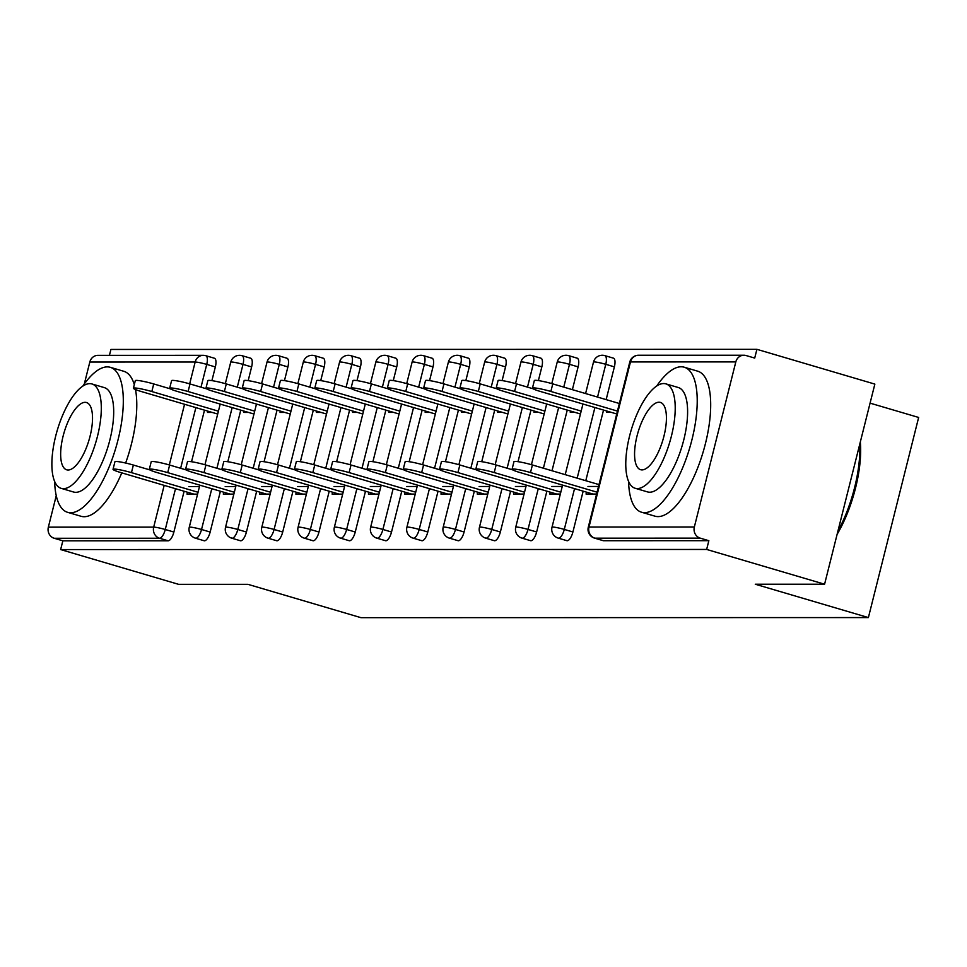<?xml version="1.0" encoding="UTF-8"?>
<svg xmlns="http://www.w3.org/2000/svg" width="967" height="967" viewBox="0 0 967 967"><rect width="100%" height="100%" fill="white"/><g stroke="black" fill="none" stroke-linecap="round" stroke-linejoin="round"><path stroke-width="1.45" d="M870.07 403.142L918.65 417.454L868.39 617.575L360.981 617.671L247.89 584.322L178.593 584.334L60.643 549.57L62.843 540.819L168.185 540.795L159.567 538.256L54.225 538.281L62.843 540.819M756.907 349.329L754.707 358.08L746.089 355.542A9.066 8.377 90 0 0 743.889 355.227A9.066 8.377 90 0 0 735.814 361.912L694.342 527.015A9.066 8.377 90 0 0 700.229 538.148L708.847 540.698L706.647 549.449L824.585 584.213L874.857 384.104L756.907 349.329L110.915 349.45L109.428 355.348M54.225 538.281A9.066 8.377 -90 0 1 48.35 527.148L56.255 495.672M84.31 383.972L89.822 362.033A9.066 8.377 -90 0 1 97.897 355.348L203.239 355.324A9.066 8.377 -90 0 1 205.439 355.651A9.066 3.36 106.4 0 1 205.802 355.699A9.066 3.36 106.4 0 1 206.733 364.402L201.003 387.187M824.585 584.213L755.287 584.225L868.39 617.575M706.647 549.449L60.643 549.57M197.582 494.125L187.006 494.125L187.477 492.227M212.269 412.438L207.518 412.438L207.845 411.132M199.48 486.534L188.903 486.534M613.09 358.104A9.066 3.36 106.4 0 1 613.465 358.165A9.066 3.36 106.4 0 1 614.383 366.856L606.152 399.613M603.529 410.068L585.784 480.708M583.161 491.163L572.911 531.971A9.066 3.36 106.4 0 1 567.23 540.722A9.066 3.36 106.4 0 1 566.855 540.674A9.066 3.36 106.4 0 1 566.517 540.517M708.847 540.698L603.505 540.71A9.066 3.36 106.4 0 1 603.13 540.662A9.066 3.36 106.4 0 1 602.804 540.505M214.058 358.189A9.066 3.36 106.4 0 1 214.42 358.237A9.066 3.36 106.4 0 1 215.351 366.94L211.906 380.647M204.496 410.153L191.539 461.743M184.117 491.248L173.879 532.043A9.066 3.36 106.4 0 1 168.185 540.795M550.235 492.167L549.764 494.052L560.34 494.052M562.25 486.461L551.673 486.474M575.039 412.377L570.276 412.377L570.615 411.072M540.541 358.128A9.066 3.36 106.4 0 1 540.904 358.177A9.066 3.36 106.4 0 1 541.834 366.88L538.389 380.575M530.98 410.081L518.022 461.682M510.612 491.176L500.362 531.983A9.066 3.36 106.4 0 1 494.669 540.734A9.066 3.36 106.4 0 1 494.306 540.686A9.066 3.36 106.4 0 1 493.968 540.529M477.686 492.179L477.214 494.064L487.791 494.064M489.689 486.486L479.112 486.486M502.477 412.389L497.727 412.389L498.053 411.084M467.992 358.141A9.066 3.36 106.4 0 1 468.354 358.189A9.066 3.36 106.4 0 1 469.273 366.892L465.84 380.599M458.431 410.105L445.461 461.694M438.051 491.2L427.801 531.995A9.066 3.36 106.4 0 1 422.12 540.746A9.066 3.36 106.4 0 1 421.757 540.698A9.066 3.36 106.4 0 1 421.419 540.541M405.137 492.191L404.665 494.077L415.242 494.077M417.14 486.498L406.563 486.498M429.928 412.401L425.178 412.401L425.504 411.096M395.443 358.153A9.066 3.36 106.4 0 1 395.805 358.201A9.066 3.36 106.4 0 1 396.724 366.904L393.279 380.611M385.869 410.117L372.911 461.706M365.502 491.212L355.252 532.007A9.066 3.36 106.4 0 1 349.57 540.758A9.066 3.36 106.4 0 1 349.196 540.71A9.066 3.36 106.4 0 1 348.869 540.553M332.588 492.203L332.104 494.089L342.681 494.089M344.59 486.51L334.014 486.51M357.379 412.413L352.629 412.413L352.955 411.108M322.881 358.165A9.066 3.36 106.4 0 1 323.256 358.213A9.066 3.36 106.4 0 1 324.175 366.916L320.73 380.623M313.32 410.129L300.362 461.718M292.953 491.224L282.702 532.019A9.066 3.36 106.4 0 1 277.021 540.771A9.066 3.36 106.4 0 1 276.647 540.722A9.066 3.36 106.4 0 1 276.308 540.565M260.026 492.215L259.555 494.113L270.131 494.101M272.041 486.522L261.465 486.522M284.818 412.425L280.067 412.425L280.394 411.12M250.332 358.177A9.066 3.36 106.4 0 1 250.695 358.225A9.066 3.36 106.4 0 1 251.625 366.928L248.181 380.635M240.771 410.141L227.813 461.73M220.403 491.236L210.153 532.043A9.066 3.36 106.4 0 1 204.46 540.795A9.066 3.36 106.4 0 1 204.097 540.734A9.066 3.36 106.4 0 1 203.759 540.577M248.543 412.438L243.793 412.438L244.119 411.132M223.752 492.227L223.28 494.113L233.857 494.113M235.767 486.534L225.19 486.534M286.607 358.177A9.066 3.36 106.4 0 1 286.969 358.225A9.066 3.36 106.4 0 1 287.9 366.928L284.455 380.635M277.046 410.129L264.088 461.73M256.678 491.224L246.428 532.031A9.066 3.36 106.4 0 1 240.735 540.783A9.066 3.36 106.4 0 1 240.372 540.734A9.066 3.36 106.4 0 1 240.034 540.577M321.104 412.425L316.354 412.425L316.68 411.12M296.301 492.215L295.829 494.101L306.406 494.101M308.316 486.51L297.739 486.522M359.156 358.153A9.066 3.36 106.4 0 1 359.531 358.213A9.066 3.36 106.4 0 1 360.449 366.904L357.004 380.611M349.595 410.117L336.637 461.706M329.227 491.212L318.977 532.019A9.066 3.36 106.4 0 1 313.296 540.771A9.066 3.36 106.4 0 1 312.921 540.722A9.066 3.36 106.4 0 1 312.595 540.565M393.654 412.401L388.903 412.413L389.23 411.108M368.862 492.203L368.379 494.089L378.955 494.089M380.865 486.498L370.288 486.498M431.717 358.141A9.066 3.36 106.4 0 1 432.08 358.201A9.066 3.36 106.4 0 1 432.998 366.892L429.566 380.599M422.144 410.105L409.186 461.694M401.776 491.2L391.526 532.007A9.066 3.36 106.4 0 1 385.845 540.758A9.066 3.36 106.4 0 1 385.482 540.698A9.066 3.36 106.4 0 1 385.144 540.553M466.203 412.389L461.452 412.389L461.779 411.084M441.411 492.179L440.94 494.077L451.516 494.077M453.414 486.486L442.838 486.486M504.266 358.128A9.066 3.36 106.4 0 1 504.629 358.177A9.066 3.36 106.4 0 1 505.56 366.88L502.115 380.587M494.705 410.093L481.747 461.682M474.326 491.188L464.087 531.995A9.066 3.36 106.4 0 1 458.394 540.746A9.066 3.36 106.4 0 1 458.032 540.686A9.066 3.36 106.4 0 1 457.693 540.529M538.752 412.377L534.002 412.377L534.328 411.072M513.961 492.167L513.489 494.064L524.066 494.052M525.975 486.474L515.399 486.474M576.815 358.116A9.066 3.36 106.4 0 1 577.178 358.165A9.066 3.36 106.4 0 1 578.109 366.868L572.379 389.653M567.254 410.081L552.012 470.748M546.887 491.176L536.637 531.971A9.066 3.36 106.4 0 1 530.943 540.722A9.066 3.36 106.4 0 1 530.581 540.674A9.066 3.36 106.4 0 1 530.242 540.517M611.313 412.365L606.563 412.365L606.889 411.06M586.51 492.155L586.038 494.04L596.615 494.04M598.525 486.461L587.948 486.461M113.03 469.321L114.94 461.73A13.598 1.378 14.1 0 1 133.361 465.042L131.464 472.633A13.598 1.378 -165.9 0 0 113.03 469.321A13.598 1.378 -165.9 0 0 120.996 472.633L193.883 494.125M133.361 465.042L149.921 469.926M131.464 472.633L198.042 492.263M133.398 388.226L135.307 380.635A13.598 1.378 14.1 0 1 153.729 383.947L151.831 391.538A13.598 1.378 -165.9 0 0 133.398 388.226A13.598 1.378 -165.9 0 0 141.363 391.538L217.696 414.045M218.421 411.168L151.831 391.538M170.289 388.831L153.729 383.947M54.648 481.53A75.583 28.043 -73.6 0 0 67.605 512.317A75.583 28.043 -73.6 0 0 70.651 512.752A75.583 28.043 -73.6 0 0 116.995 443.793A75.583 28.043 -73.6 0 0 110.347 367.327A75.583 28.043 -73.6 0 0 107.289 366.892A75.583 28.043 -73.6 0 0 82.775 386.159M67.605 512.317L81.059 516.281A75.583 28.043 -73.6 0 0 84.117 516.716A75.583 28.043 -73.6 0 0 121.794 472.863M125.637 463.036A75.583 28.043 -73.6 0 0 135.489 389.544M134.304 384.648A75.583 28.043 -73.6 0 0 123.812 371.292L110.347 367.327M91.974 383.972L104.363 387.622A54.418 20.198 106.4 0 1 109.15 442.681A54.418 20.198 106.4 0 1 75.789 492.324A54.418 20.198 106.4 0 1 73.589 492.022L61.199 488.359A54.418 20.198 -73.6 0 0 63.399 488.673A54.418 20.198 -73.6 0 0 96.76 439.03A54.418 20.198 -73.6 0 0 91.974 383.972A54.418 20.198 -73.6 0 0 89.774 383.657A54.418 20.198 -73.6 0 0 56.412 433.313A54.418 20.198 -73.6 0 0 61.199 488.359M85.084 402.332A35.066 13.018 -73.6 0 0 63.58 434.328A35.066 13.018 -73.6 0 0 66.675 469.805A35.066 13.018 -73.6 0 0 68.089 470.01A35.066 13.018 -73.6 0 0 89.593 438.015A35.066 13.018 -73.6 0 0 86.498 402.526A35.066 13.018 -73.6 0 0 85.084 402.332M860.328 441.931A73.77 27.378 106.4 0 1 837.12 534.328M837.906 531.197A75.583 28.043 -73.6 0 0 859.772 444.107M628.562 481.421A75.583 28.043 -73.6 0 0 641.508 512.208A75.583 28.043 -73.6 0 0 644.566 512.643A75.583 28.043 -73.6 0 0 690.909 443.684A75.583 28.043 -73.6 0 0 684.249 367.218A75.583 28.043 -73.6 0 0 681.203 366.783A75.583 28.043 -73.6 0 0 656.678 386.051M641.508 512.208L654.973 516.173A75.583 28.043 -73.6 0 0 658.031 516.608A75.583 28.043 -73.6 0 0 704.375 447.648A75.583 28.043 -73.6 0 0 697.715 371.183L684.249 367.218M665.876 383.863L678.266 387.513A54.418 20.198 106.4 0 1 683.065 442.572A54.418 20.198 106.4 0 1 649.691 492.215A54.418 20.198 106.4 0 1 647.491 491.901L635.101 488.25A54.418 20.198 -73.6 0 0 637.301 488.565A54.418 20.198 -73.6 0 0 670.675 438.921A54.418 20.198 -73.6 0 0 665.876 383.863A54.418 20.198 -73.6 0 0 663.688 383.548A54.418 20.198 -73.6 0 0 630.315 433.204A54.418 20.198 -73.6 0 0 635.101 488.25M658.998 402.224A35.066 13.018 -73.6 0 0 637.495 434.219A35.066 13.018 -73.6 0 0 640.577 469.696A35.066 13.018 -73.6 0 0 641.991 469.902A35.066 13.018 -73.6 0 0 663.495 437.894A35.066 13.018 -73.6 0 0 660.413 402.417A35.066 13.018 -73.6 0 0 658.998 402.224M149.305 469.309L151.215 461.73A13.598 1.378 14.1 0 1 169.636 465.042L167.738 472.621A13.598 1.378 -165.9 0 0 149.305 469.309A13.598 1.378 -165.9 0 0 157.27 472.621L230.158 494.113M169.636 465.042L186.196 469.926M167.738 472.621L234.328 492.251M185.579 469.309L187.489 461.718A13.598 1.378 14.1 0 1 205.911 465.03L204.013 472.621A13.598 1.378 -165.9 0 0 185.579 469.309A13.598 1.378 -165.9 0 0 193.545 472.621L266.433 494.101M205.911 465.03L222.47 469.914M204.013 472.621L270.603 492.251M221.854 469.297L223.764 461.706A13.598 1.378 14.1 0 1 242.197 465.03L240.287 472.609A13.598 1.378 -165.9 0 0 221.854 469.297A13.598 1.378 -165.9 0 0 229.82 472.609L302.707 494.101M242.197 465.03L258.745 469.902M240.287 472.609L306.877 492.239M258.141 469.285L260.038 461.706A13.598 1.378 14.1 0 1 278.472 465.018L276.562 472.597A13.598 1.378 -165.9 0 0 258.141 469.285A13.598 1.378 -165.9 0 0 266.094 472.609L338.982 494.089M278.472 465.018L295.032 469.902M276.562 472.597L343.152 492.239M294.415 469.285L296.313 461.694A13.598 1.378 14.1 0 1 314.746 465.006L312.837 472.597A13.598 1.378 -165.9 0 0 294.415 469.285A13.598 1.378 -165.9 0 0 302.369 472.597L375.256 494.089M314.746 465.006L331.306 469.889M312.837 472.597L379.427 492.227M169.672 388.214L171.582 380.635A13.598 1.378 14.1 0 1 190.003 383.947L188.106 391.526A13.598 1.378 -165.9 0 0 169.672 388.214A13.598 1.378 -165.9 0 0 177.638 391.526L253.97 414.033M254.696 411.156L188.106 391.526M206.563 388.831L190.003 383.947M205.959 388.202L207.857 380.623A13.598 1.378 14.1 0 1 226.29 383.935L224.38 391.526A13.598 1.378 -165.9 0 0 205.959 388.202A13.598 1.378 -165.9 0 0 213.912 391.526L290.245 414.021M290.97 411.156L224.38 391.526M242.85 388.819L226.29 383.935M242.233 388.202L244.131 380.611A13.598 1.378 14.1 0 1 262.565 383.935L260.655 391.514A13.598 1.378 -165.9 0 0 242.233 388.202A13.598 1.378 -165.9 0 0 250.187 391.514L326.52 414.021M327.245 411.144L260.655 391.514M279.125 388.807L262.565 383.935M278.508 388.19L280.406 380.611A13.598 1.378 14.1 0 1 298.839 383.923L296.929 391.502A13.598 1.378 -165.9 0 0 278.508 388.19A13.598 1.378 -165.9 0 0 286.474 391.514L362.794 414.009M363.519 411.144L296.929 391.502M315.399 388.807L298.839 383.923M314.783 388.19L316.692 380.599A13.598 1.378 14.1 0 1 335.114 383.911L333.204 391.502A13.598 1.378 -165.9 0 0 314.783 388.19A13.598 1.378 -165.9 0 0 322.748 391.502L399.081 414.009M399.794 411.132L333.204 391.502M351.674 388.794L335.114 383.911M330.69 469.273L332.588 461.694A13.598 1.378 14.1 0 1 351.021 465.006L349.111 472.585A13.598 1.378 -165.9 0 0 330.69 469.273A13.598 1.378 -165.9 0 0 338.655 472.585L411.531 494.077M351.021 465.006L367.581 469.889M349.111 472.585L415.701 492.215M351.057 388.178L352.967 380.599A13.598 1.378 14.1 0 1 371.388 383.911L369.479 391.49A13.598 1.378 -165.9 0 0 351.057 388.178A13.598 1.378 -165.9 0 0 359.023 391.49L435.355 413.997M436.069 411.12L369.479 391.49M387.948 388.794L371.388 383.911M366.964 469.273L368.874 461.682A13.598 1.378 14.1 0 1 387.296 464.994L385.386 472.585A13.598 1.378 -165.9 0 0 366.964 469.273A13.598 1.378 -165.9 0 0 374.93 472.585L447.818 494.077M387.296 464.994L403.855 469.877M385.386 472.585L451.976 492.215M387.332 388.178L389.242 380.587A13.598 1.378 14.1 0 1 407.663 383.899L405.765 391.49A13.598 1.378 -165.9 0 0 387.332 388.178A13.598 1.378 -165.9 0 0 395.298 391.49L471.63 413.997M472.355 411.12L405.765 391.49M424.223 388.782L407.663 383.899M403.239 469.261L405.149 461.682A13.598 1.378 14.1 0 1 423.57 464.994L421.672 472.573A13.598 1.378 -165.9 0 0 403.239 469.261A13.598 1.378 -165.9 0 0 411.205 472.573L484.092 494.064M423.57 464.994L440.13 469.877M421.672 472.573L488.25 492.203M423.606 388.166L425.516 380.587A13.598 1.378 14.1 0 1 443.938 383.899L442.04 391.478A13.598 1.378 -165.9 0 0 423.606 388.166A13.598 1.378 -165.9 0 0 431.572 391.478L507.905 413.985M508.63 411.108L442.04 391.478M460.497 388.782L443.938 383.899M439.514 469.261L441.423 461.67A13.598 1.378 14.1 0 1 459.845 464.982L457.947 472.573A13.598 1.378 -165.9 0 0 439.514 469.261A13.598 1.378 -165.9 0 0 447.479 472.573L520.367 494.052M459.845 464.982L476.405 469.865M457.947 472.573L524.537 492.203M459.881 388.154L461.791 380.575A13.598 1.378 14.1 0 1 480.212 383.887L478.314 391.478A13.598 1.378 -165.9 0 0 459.881 388.154A13.598 1.378 -165.9 0 0 467.847 391.478L544.179 413.973M544.904 411.108L478.314 391.478M496.772 388.77L480.212 383.887M475.788 469.249L477.698 461.658A13.598 1.378 14.1 0 1 496.119 464.982L494.222 472.561A13.598 1.378 -165.9 0 0 475.788 469.249A13.598 1.378 -165.9 0 0 483.754 472.561L556.641 494.052M496.119 464.982L512.679 469.853M494.222 472.561L560.812 492.191M496.168 388.154L498.065 380.563A13.598 1.378 14.1 0 1 516.499 383.887L514.589 391.466A13.598 1.378 -165.9 0 0 496.168 388.154A13.598 1.378 -165.9 0 0 504.121 391.466L580.454 413.973M581.179 411.096L514.589 391.466M533.059 388.758L516.499 383.887M512.075 469.237L513.973 461.658A13.598 1.378 14.1 0 1 532.406 464.97L530.496 472.549A13.598 1.378 -165.9 0 0 512.075 469.237A13.598 1.378 -165.9 0 0 520.028 472.561L592.916 494.04M532.406 464.97L598.984 484.6M530.496 472.549L597.086 492.191M532.442 388.142L534.34 380.563A13.598 1.378 14.1 0 1 552.773 383.875L550.864 391.454A13.598 1.378 -165.9 0 0 532.442 388.142A13.598 1.378 -165.9 0 0 540.396 391.466L616.728 413.961M617.454 411.096L550.864 391.454M619.363 403.505L552.773 383.875M48.35 527.148L153.693 527.124L164.185 485.361M169.31 464.946L184.552 404.266M189.677 383.851L195.165 362.021L89.822 362.033M175.51 488.698L165.26 529.505A9.066 3.36 -73.6 0 1 159.567 538.256A9.066 8.377 -90 0 1 153.693 527.124A9.066 0.919 14.1 0 1 165.26 529.505L173.879 532.043M215.351 366.94L206.733 364.402A9.066 0.919 14.1 0 0 195.165 362.021A9.066 8.377 -90 0 1 203.239 355.324A9.066 9.066 0 0 1 205.802 355.699L214.42 358.237M735.814 361.912L630.472 361.936L589 527.039L694.342 527.015M700.229 538.148L594.886 538.172L603.505 540.71M743.889 355.227L638.558 355.24A9.066 8.377 90 0 0 630.472 361.936A9.066 0.919 -165.9 0 0 629.759 362.105L588.287 527.208A9.066 0.919 -165.9 0 1 589 527.039A9.066 8.377 90 0 0 594.886 538.172A9.066 3.36 106.4 0 1 594.524 538.123A9.066 3.36 106.4 0 1 594.064 537.882M195.878 407.603L180.636 468.282M251.625 366.928L243.007 364.39A9.066 0.919 14.1 0 0 231.439 362.009A9.066 0.919 -165.9 0 0 230.726 362.178L225.323 383.657M211.785 488.698L201.535 529.493A9.066 0.919 14.1 0 0 189.967 527.112A9.066 0.919 -165.9 0 0 189.254 527.293A9.066 9.066 0 0 0 195.479 538.196A9.066 3.36 106.4 0 1 195.032 537.954M210.153 532.043L201.535 529.493A9.066 3.36 -73.6 0 1 195.842 538.244A9.066 3.36 106.4 0 1 195.479 538.196L204.097 540.734M241.714 355.638A9.066 3.36 106.4 0 1 242.076 355.687A9.066 3.36 106.4 0 1 243.007 364.39L237.278 387.175M232.153 407.603L216.91 468.27M287.9 366.928L279.282 364.378L273.552 387.175M268.427 407.59L253.185 468.27M248.06 488.686L237.809 529.493L246.428 532.031M324.175 366.916L315.556 364.378L309.839 387.163M304.702 407.59L289.459 468.258M284.334 488.686L274.084 529.481L282.702 532.019M360.449 366.904L351.831 364.366L346.113 387.163M340.976 407.578L325.734 468.258M320.609 488.673L310.359 529.481L318.977 532.019M396.724 366.904L388.105 364.366L382.388 387.151M377.251 407.578L362.021 468.246M356.883 488.673L346.633 529.469L355.252 532.007M432.998 366.892L424.38 364.354L418.663 387.138M413.538 407.566L398.295 468.233M393.158 488.661L382.908 529.457L391.526 532.007M469.273 366.892L460.667 364.354L454.937 387.138M449.812 407.554L434.57 468.233M429.433 488.649L419.195 529.457L427.801 531.995M505.56 366.88L496.941 364.341L491.212 387.126M486.087 407.554L470.844 468.221M465.719 488.649L455.469 529.445L464.087 531.995M541.834 366.88L533.216 364.329L527.486 387.126M522.361 407.542L507.119 468.221M501.994 488.637L491.744 529.445L500.362 531.983M578.109 366.868L569.49 364.329L563.761 387.114M558.636 407.542L543.394 468.209M538.268 488.637L528.018 529.433L536.637 531.971M614.383 366.856L605.765 364.317L597.546 397.074M594.91 407.53L577.166 478.169M574.543 488.625L564.293 529.433L572.911 531.971M277.988 355.626A9.066 3.36 106.4 0 1 278.363 355.687A9.066 3.36 106.4 0 1 279.282 364.378A9.066 0.919 14.1 0 0 267.714 361.996A9.066 0.919 -165.9 0 0 267.001 362.178L261.598 383.657M240.372 540.734L231.754 538.196A9.066 3.36 106.4 0 0 232.128 538.244A9.066 3.36 -73.6 0 0 237.809 529.493A9.066 0.919 14.1 0 0 226.242 527.112A9.066 0.919 -165.9 0 0 225.529 527.281A9.066 9.066 0 0 0 231.754 538.196A9.066 3.36 106.4 0 1 231.306 537.954M314.263 355.626A9.066 3.36 106.4 0 1 314.638 355.675A9.066 3.36 106.4 0 1 315.556 364.378A9.066 0.919 14.1 0 0 303.989 361.996A9.066 0.919 -165.9 0 0 303.275 362.166L297.872 383.645M276.647 540.722L268.028 538.184A9.066 3.36 106.4 0 0 268.403 538.232A9.066 3.36 -73.6 0 0 274.084 529.481A9.066 0.919 14.1 0 0 262.516 527.1A9.066 0.919 -165.9 0 0 261.803 527.269A9.066 9.066 0 0 0 268.028 538.184A9.066 3.36 106.4 0 1 267.581 537.942M350.55 355.614A9.066 3.36 106.4 0 1 350.912 355.675A9.066 3.36 106.4 0 1 351.831 364.366A9.066 0.919 14.1 0 0 340.263 361.984A9.066 0.919 -165.9 0 0 339.55 362.166L334.159 383.633M312.921 540.722L304.303 538.172A9.066 3.36 106.4 0 0 304.678 538.232A9.066 3.36 -73.6 0 0 310.359 529.481A9.066 0.919 14.1 0 0 298.791 527.1A9.066 0.919 -165.9 0 0 298.078 527.269A9.066 9.066 0 0 0 304.303 538.172A9.066 3.36 106.4 0 1 303.856 537.942M386.824 355.614A9.066 3.36 106.4 0 1 387.187 355.663A9.066 3.36 106.4 0 1 388.105 364.366A9.066 0.919 14.1 0 0 376.538 361.984A9.066 0.919 -165.9 0 0 375.825 362.154L370.434 383.633M349.196 540.71L340.589 538.172A9.066 3.36 106.4 0 0 340.952 538.22A9.066 3.36 -73.6 0 0 346.633 529.469A9.066 0.919 14.1 0 0 335.065 527.088A9.066 0.919 -165.9 0 0 334.352 527.257A9.066 9.066 0 0 0 340.589 538.172A9.066 3.36 106.4 0 1 340.13 537.93M423.099 355.602A9.066 3.36 106.4 0 1 423.461 355.651A9.066 3.36 106.4 0 1 424.38 364.354A9.066 0.919 14.1 0 0 412.824 361.972A9.066 0.919 -165.9 0 0 412.099 362.142L406.708 383.621M385.482 540.698L376.864 538.16A9.066 3.36 106.4 0 0 377.227 538.22A9.066 3.36 -73.6 0 0 382.908 529.457A9.066 0.919 14.1 0 0 371.352 527.088A9.066 0.919 -165.9 0 0 370.627 527.257A9.066 9.066 0 0 0 376.864 538.16A9.066 3.36 106.4 0 1 376.405 537.918M459.373 355.602A9.066 3.36 106.4 0 1 459.736 355.651A9.066 3.36 106.4 0 1 460.667 364.354A9.066 0.919 14.1 0 0 449.099 361.972A9.066 0.919 -165.9 0 0 448.374 362.142L442.983 383.621M421.757 540.698L413.139 538.16A9.066 3.36 106.4 0 0 413.501 538.208A9.066 3.36 -73.6 0 0 419.195 529.457A9.066 0.919 14.1 0 0 407.627 527.075A9.066 0.919 -165.9 0 0 406.902 527.245A9.066 9.066 0 0 0 413.139 538.16A9.066 3.36 106.4 0 1 412.679 537.918M495.648 355.59A9.066 3.36 106.4 0 1 496.011 355.638A9.066 3.36 106.4 0 1 496.941 364.341A9.066 0.919 14.1 0 0 485.374 361.96A9.066 0.919 -165.9 0 0 484.648 362.129L479.257 383.609M458.032 540.686L449.413 538.148A9.066 3.36 106.4 0 0 449.776 538.196A9.066 3.36 -73.6 0 0 455.469 529.445A9.066 0.919 14.1 0 0 443.901 527.063A9.066 0.919 -165.9 0 0 443.176 527.245A9.066 9.066 0 0 0 449.413 538.148A9.066 3.36 106.4 0 1 448.954 537.906M531.923 355.578A9.066 3.36 106.4 0 1 532.285 355.638A9.066 3.36 106.4 0 1 533.216 364.329A9.066 0.919 14.1 0 0 521.648 361.948A9.066 0.919 -165.9 0 0 520.935 362.129L515.532 383.609M494.306 540.686L485.688 538.148A9.066 3.36 106.4 0 0 486.05 538.196A9.066 3.36 -73.6 0 0 491.744 529.445A9.066 0.919 14.1 0 0 480.176 527.063A9.066 0.919 -165.9 0 0 479.463 527.233A9.066 9.066 0 0 0 485.688 538.148A9.066 3.36 106.4 0 1 485.241 537.906M568.197 355.578A9.066 3.36 106.4 0 1 568.572 355.626A9.066 3.36 106.4 0 1 569.49 364.329A9.066 0.919 14.1 0 0 557.923 361.948A9.066 0.919 -165.9 0 0 557.21 362.117L551.806 383.597M530.581 540.674L521.962 538.135A9.066 3.36 106.4 0 0 522.337 538.184A9.066 3.36 -73.6 0 0 528.018 529.433A9.066 0.919 14.1 0 0 516.451 527.051A9.066 0.919 -165.9 0 0 515.737 527.22A9.066 9.066 0 0 0 521.962 538.135A9.066 3.36 106.4 0 1 521.515 537.894M604.472 355.566A9.066 3.36 106.4 0 1 604.846 355.626A9.066 3.36 106.4 0 1 605.765 364.317A9.066 0.919 14.1 0 0 594.197 361.936A9.066 0.919 -165.9 0 0 593.484 362.117L585.591 393.545M566.855 540.674L558.237 538.123A9.066 3.36 106.4 0 0 558.612 538.184A9.066 3.36 -73.6 0 0 564.293 529.433A9.066 0.919 14.1 0 0 552.725 527.051A9.066 0.919 -165.9 0 0 552.012 527.22A9.066 9.066 0 0 0 558.237 538.123A9.066 3.36 106.4 0 1 557.79 537.894M250.695 358.225L242.076 355.687A9.066 9.066 0 0 0 230.726 362.178M220.198 404.073L204.956 464.752M199.831 485.168L189.254 527.293M286.969 358.225L278.363 355.687A9.066 9.066 0 0 0 267.001 362.178M256.473 404.073L241.23 464.752M236.105 485.168L225.529 527.281M323.256 358.213L314.638 355.675A9.066 9.066 0 0 0 303.275 362.166M292.747 404.061L277.505 464.74M272.38 485.156L261.803 527.269M359.531 358.213L350.912 355.675A9.066 9.066 0 0 0 339.55 362.166M329.022 404.061L313.779 464.728M308.654 485.156L298.078 527.269M395.805 358.201L387.187 355.663A9.066 9.066 0 0 0 375.825 362.154M365.296 404.049L350.066 464.728M344.929 485.144L334.352 527.257M432.08 358.201L423.461 355.651A9.066 9.066 0 0 0 412.099 362.142M401.583 404.037L386.341 464.716M381.203 485.132L370.627 527.257M468.354 358.189L459.736 355.651A9.066 9.066 0 0 0 448.374 362.142M437.858 404.037L422.615 464.716M417.49 485.132L406.902 527.245M504.629 358.177L496.011 355.638A9.066 9.066 0 0 0 484.648 362.129M474.132 404.025L458.89 464.704M453.765 485.12L443.176 527.245M540.904 358.177L532.285 355.638A9.066 9.066 0 0 0 520.935 362.129M510.407 404.025L495.164 464.704M490.039 485.12L479.463 527.233M577.178 358.165L568.572 355.626A9.066 9.066 0 0 0 557.21 362.117M546.681 404.013L531.439 464.692M526.314 485.108L515.737 527.22M613.465 358.165L604.846 355.626A9.066 9.066 0 0 0 593.484 362.117M582.956 404.013L565.212 474.64M562.589 485.108L552.012 527.22M638.558 355.24A9.066 9.066 0 0 0 629.759 362.105M588.287 527.208A9.066 9.066 0 0 0 594.524 538.123L603.13 540.662"/></g></svg>
